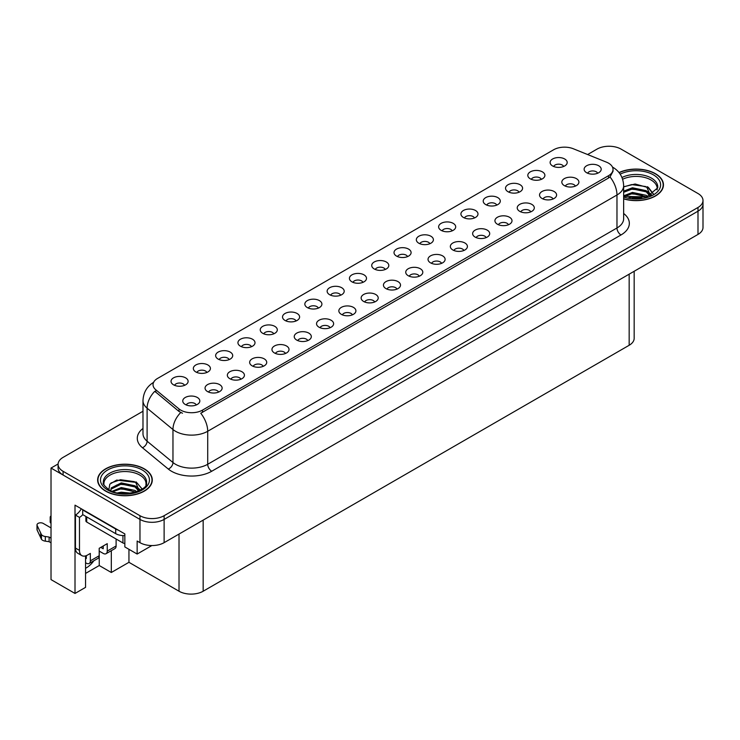 <?xml version="1.0" encoding="UTF-8"?>
<svg xmlns="http://www.w3.org/2000/svg" width="740" height="740" viewBox="0 0 740 740"><rect width="100%" height="100%" fill="white"/><g stroke="black" fill="none" stroke-linecap="round" stroke-linejoin="round"><path stroke-width="1.11" d="M273.772 333.832A5.125 2.96 0 0 0 272.394 332.399A5.125 2.96 0 0 0 267.344 331.65A5.125 2.96 0 0 0 263.773 333.832M274.808 326.358A8.538 4.93 0 0 0 263.865 325.804A8.538 4.93 0 0 0 261.044 331.927A8.538 4.93 0 0 0 262.737 333.324A8.538 4.93 0 0 0 276.501 331.927A8.538 4.93 0 0 0 274.808 326.358M563.649 166.472A5.125 2.96 0 0 0 562.28 165.038A5.125 2.96 0 0 0 557.229 164.289A5.125 2.96 0 0 0 553.659 166.472M564.694 158.989A8.538 4.93 0 0 0 553.751 158.443A8.538 4.93 0 0 0 550.921 164.567A8.538 4.93 0 0 0 552.614 165.964A8.538 4.93 0 0 0 566.387 164.567A8.538 4.93 0 0 0 564.694 158.989M553.067 198.986A5.125 2.96 0 0 0 551.688 197.543A5.125 2.96 0 0 0 546.638 196.794A5.125 2.96 0 0 0 543.067 198.986M554.103 191.503A8.538 4.93 0 0 0 543.16 190.957A8.538 4.93 0 0 0 540.339 197.081A8.538 4.93 0 0 0 542.032 198.477A8.538 4.93 0 0 0 555.796 197.081A8.538 4.93 0 0 0 554.103 191.503M296.065 320.966A5.125 2.96 0 0 0 294.696 319.523A5.125 2.96 0 0 0 289.645 318.774A5.125 2.96 0 0 0 286.075 320.966M297.11 313.483A8.538 4.93 0 0 0 286.167 312.928A8.538 4.93 0 0 0 283.337 319.06A8.538 4.93 0 0 0 285.029 320.448A8.538 4.93 0 0 0 298.803 319.06A8.538 4.93 0 0 0 297.11 313.483M486.171 237.605A5.125 2.96 0 0 0 484.793 236.171A5.125 2.96 0 0 0 479.751 235.422A5.125 2.96 0 0 0 476.171 237.605M487.207 230.122A8.538 4.93 0 0 0 476.264 229.576A8.538 4.93 0 0 0 473.443 235.699A8.538 4.93 0 0 0 475.135 237.096A8.538 4.93 0 0 0 488.899 235.699A8.538 4.93 0 0 0 487.207 230.122M429.857 243.719A5.125 2.96 0 0 0 428.488 242.276A5.125 2.96 0 0 0 423.437 241.527A5.125 2.96 0 0 0 419.867 243.719M430.902 236.236A8.538 4.93 0 0 0 419.959 235.69A8.538 4.93 0 0 0 417.129 241.814A8.538 4.93 0 0 0 418.822 243.21A8.538 4.93 0 0 0 432.595 241.814A8.538 4.93 0 0 0 430.902 236.236M352.379 314.851A5.125 2.96 0 0 0 351 313.409A5.125 2.96 0 0 0 345.959 312.659A5.125 2.96 0 0 0 342.38 314.851M353.415 307.368A8.538 4.93 0 0 0 342.472 306.822A8.538 4.93 0 0 0 339.651 312.946A8.538 4.93 0 0 0 341.344 314.343A8.538 4.93 0 0 0 355.108 312.946A8.538 4.93 0 0 0 353.415 307.368M496.753 205.1A5.125 2.96 0 0 0 495.384 203.657A5.125 2.96 0 0 0 490.333 202.908A5.125 2.96 0 0 0 486.763 205.1M497.798 197.617A8.538 4.93 0 0 0 486.855 197.062A8.538 4.93 0 0 0 484.025 203.195A8.538 4.93 0 0 0 485.718 204.582A8.538 4.93 0 0 0 499.491 203.195A8.538 4.93 0 0 0 497.798 197.617M419.275 276.233A5.125 2.96 0 0 0 417.897 274.79A5.125 2.96 0 0 0 412.855 274.041A5.125 2.96 0 0 0 409.276 276.233M420.311 268.75A8.538 4.93 0 0 0 409.368 268.195A8.538 4.93 0 0 0 406.547 274.327A8.538 4.93 0 0 0 408.24 275.715A8.538 4.93 0 0 0 422.004 274.327A8.538 4.93 0 0 0 420.311 268.75M452.159 230.843A5.125 2.96 0 0 0 450.78 229.4A5.125 2.96 0 0 0 445.739 228.651A5.125 2.96 0 0 0 442.159 230.843M453.195 223.36A8.538 4.93 0 0 0 442.261 222.814A8.538 4.93 0 0 0 439.43 228.938A8.538 4.93 0 0 0 441.123 230.334A8.538 4.93 0 0 0 454.897 228.938A8.538 4.93 0 0 0 453.195 223.36M374.68 301.976A5.125 2.96 0 0 0 373.302 300.532A5.125 2.96 0 0 0 368.252 299.783A5.125 2.96 0 0 0 364.681 301.976M375.716 294.492A8.538 4.93 0 0 0 364.774 293.947A8.538 4.93 0 0 0 361.943 300.07A8.538 4.93 0 0 0 363.645 301.467A8.538 4.93 0 0 0 377.409 300.07A8.538 4.93 0 0 0 375.716 294.492M519.054 192.224A5.125 2.96 0 0 0 517.676 190.781A5.125 2.96 0 0 0 512.635 190.032A5.125 2.96 0 0 0 509.055 192.224M520.091 184.741A8.538 4.93 0 0 0 509.148 184.195A8.538 4.93 0 0 0 506.327 190.319A8.538 4.93 0 0 0 508.019 191.715A8.538 4.93 0 0 0 521.783 190.319A8.538 4.93 0 0 0 520.091 184.741M441.567 263.357A5.125 2.96 0 0 0 440.198 261.914A5.125 2.96 0 0 0 435.148 261.164A5.125 2.96 0 0 0 431.577 263.357M442.613 255.874A8.538 4.93 0 0 0 431.67 255.319A8.538 4.93 0 0 0 428.839 261.451A8.538 4.93 0 0 0 430.541 262.848A8.538 4.93 0 0 0 444.305 261.451A8.538 4.93 0 0 0 442.613 255.874M206.876 372.461A5.125 2.96 0 0 0 205.498 371.018A5.125 2.96 0 0 0 200.447 370.268A5.125 2.96 0 0 0 196.877 372.461M207.912 364.977A8.538 4.93 0 0 0 196.97 364.422A8.538 4.93 0 0 0 194.148 370.555A8.538 4.93 0 0 0 195.841 371.952A8.538 4.93 0 0 0 209.605 370.555A8.538 4.93 0 0 0 207.912 364.977M318.367 308.09A5.125 2.96 0 0 0 316.988 306.647A5.125 2.96 0 0 0 311.947 305.897A5.125 2.96 0 0 0 308.367 308.09M319.403 300.607A8.538 4.93 0 0 0 308.469 300.061A8.538 4.93 0 0 0 305.639 306.184A8.538 4.93 0 0 0 307.331 307.581A8.538 4.93 0 0 0 321.105 306.184A8.538 4.93 0 0 0 319.403 300.607M218.587 392.098A5.125 2.96 0 0 0 217.209 390.655A5.125 2.96 0 0 0 212.167 389.906A5.125 2.96 0 0 0 208.588 392.098M219.623 384.615A8.538 4.93 0 0 0 208.689 384.06A8.538 4.93 0 0 0 205.859 390.193A8.538 4.93 0 0 0 207.552 391.58A8.538 4.93 0 0 0 221.325 390.193A8.538 4.93 0 0 0 219.623 384.615M385.263 269.471A5.125 2.96 0 0 0 383.884 268.028A5.125 2.96 0 0 0 378.843 267.279A5.125 2.96 0 0 0 375.263 269.471M386.299 261.988A8.538 4.93 0 0 0 375.365 261.433A8.538 4.93 0 0 0 372.535 267.565A8.538 4.93 0 0 0 374.227 268.953A8.538 4.93 0 0 0 388 267.565A8.538 4.93 0 0 0 386.299 261.988M263.181 366.346A5.125 2.96 0 0 0 261.812 364.903A5.125 2.96 0 0 0 256.762 364.154A5.125 2.96 0 0 0 253.191 366.346M264.226 358.863A8.538 4.93 0 0 0 253.284 358.317A8.538 4.93 0 0 0 250.453 364.441A8.538 4.93 0 0 0 252.146 365.838A8.538 4.93 0 0 0 265.919 364.441A8.538 4.93 0 0 0 264.226 358.863M330.077 327.728A5.125 2.96 0 0 0 328.708 326.285A5.125 2.96 0 0 0 323.657 325.535A5.125 2.96 0 0 0 320.087 327.728M331.122 320.244A8.538 4.93 0 0 0 320.18 319.689A8.538 4.93 0 0 0 317.349 325.822A8.538 4.93 0 0 0 319.042 327.21A8.538 4.93 0 0 0 332.815 325.822A8.538 4.93 0 0 0 331.122 320.244M407.564 256.595A5.125 2.96 0 0 0 406.186 255.152A5.125 2.96 0 0 0 401.136 254.403A5.125 2.96 0 0 0 397.565 256.595M408.6 249.112A8.538 4.93 0 0 0 397.657 248.557A8.538 4.93 0 0 0 394.827 254.689A8.538 4.93 0 0 0 396.529 256.086A8.538 4.93 0 0 0 410.293 254.689A8.538 4.93 0 0 0 408.6 249.112M285.483 353.47A5.125 2.96 0 0 0 284.104 352.036A5.125 2.96 0 0 0 279.063 351.287A5.125 2.96 0 0 0 275.483 353.47M286.519 345.987A8.538 4.93 0 0 0 275.585 345.441A8.538 4.93 0 0 0 272.755 351.565A8.538 4.93 0 0 0 274.447 352.962A8.538 4.93 0 0 0 288.221 351.565A8.538 4.93 0 0 0 286.519 345.987M474.46 217.967A5.125 2.96 0 0 0 473.082 216.533A5.125 2.96 0 0 0 468.032 215.784A5.125 2.96 0 0 0 464.461 217.967M475.496 210.493A8.538 4.93 0 0 0 464.554 209.938A8.538 4.93 0 0 0 461.723 216.062A8.538 4.93 0 0 0 463.425 217.458A8.538 4.93 0 0 0 477.189 216.062A8.538 4.93 0 0 0 475.496 210.493M396.973 289.1A5.125 2.96 0 0 0 395.604 287.666A5.125 2.96 0 0 0 390.554 286.917A5.125 2.96 0 0 0 386.983 289.1M398.018 281.616A8.538 4.93 0 0 0 387.075 281.071A8.538 4.93 0 0 0 384.245 287.194A8.538 4.93 0 0 0 385.938 288.591A8.538 4.93 0 0 0 399.711 287.194A8.538 4.93 0 0 0 398.018 281.616M340.668 295.214A5.125 2.96 0 0 0 339.29 293.771A5.125 2.96 0 0 0 334.24 293.022A5.125 2.96 0 0 0 330.669 295.214M341.704 287.731A8.538 4.93 0 0 0 330.762 287.185A8.538 4.93 0 0 0 327.94 293.308A8.538 4.93 0 0 0 329.633 294.705A8.538 4.93 0 0 0 343.397 293.308A8.538 4.93 0 0 0 341.704 287.731M575.359 186.11A5.125 2.96 0 0 0 573.99 184.667A5.125 2.96 0 0 0 568.94 183.918A5.125 2.96 0 0 0 565.369 186.11M576.404 178.627A8.538 4.93 0 0 0 565.462 178.081A8.538 4.93 0 0 0 562.631 184.204A8.538 4.93 0 0 0 564.324 185.601A8.538 4.93 0 0 0 578.097 184.204A8.538 4.93 0 0 0 576.404 178.627M307.785 340.604A5.125 2.96 0 0 0 306.406 339.161A5.125 2.96 0 0 0 301.356 338.411A5.125 2.96 0 0 0 297.785 340.604M308.821 333.12A8.538 4.93 0 0 0 297.878 332.565A8.538 4.93 0 0 0 295.047 338.698A8.538 4.93 0 0 0 296.749 340.086A8.538 4.93 0 0 0 310.513 338.698A8.538 4.93 0 0 0 308.821 333.12M184.575 385.337A5.125 2.96 0 0 0 183.196 383.894A5.125 2.96 0 0 0 178.155 383.144A5.125 2.96 0 0 0 174.585 385.337M185.62 377.853A8.538 4.93 0 0 0 174.677 377.298A8.538 4.93 0 0 0 171.847 383.431A8.538 4.93 0 0 0 173.539 384.819A8.538 4.93 0 0 0 187.312 383.431A8.538 4.93 0 0 0 185.62 377.853M251.471 346.709A5.125 2.96 0 0 0 250.092 345.266A5.125 2.96 0 0 0 245.051 344.516A5.125 2.96 0 0 0 241.481 346.709M252.507 339.225A8.538 4.93 0 0 0 241.573 338.68A8.538 4.93 0 0 0 238.743 344.803A8.538 4.93 0 0 0 240.435 346.2A8.538 4.93 0 0 0 254.209 344.803A8.538 4.93 0 0 0 252.507 339.225M196.285 404.965A5.125 2.96 0 0 0 194.916 403.531A5.125 2.96 0 0 0 189.865 402.782A5.125 2.96 0 0 0 186.295 404.965M197.33 397.482A8.538 4.93 0 0 0 186.388 396.936A8.538 4.93 0 0 0 183.557 403.06A8.538 4.93 0 0 0 185.25 404.456A8.538 4.93 0 0 0 199.023 403.06A8.538 4.93 0 0 0 197.33 397.482M597.661 173.234A5.125 2.96 0 0 0 596.283 171.8A5.125 2.96 0 0 0 591.241 171.051A5.125 2.96 0 0 0 587.671 173.234M598.697 165.751A8.538 4.93 0 0 0 587.764 165.205A8.538 4.93 0 0 0 584.933 171.329A8.538 4.93 0 0 0 586.626 172.725A8.538 4.93 0 0 0 600.399 171.329A8.538 4.93 0 0 0 598.697 165.751M362.961 282.338A5.125 2.96 0 0 0 361.592 280.904A5.125 2.96 0 0 0 356.541 280.155A5.125 2.96 0 0 0 352.971 282.338M364.006 274.854A8.538 4.93 0 0 0 353.063 274.309A8.538 4.93 0 0 0 350.233 280.432A8.538 4.93 0 0 0 351.925 281.829A8.538 4.93 0 0 0 365.699 280.432A8.538 4.93 0 0 0 364.006 274.854M240.889 379.222A5.125 2.96 0 0 0 239.51 377.779A5.125 2.96 0 0 0 234.46 377.03A5.125 2.96 0 0 0 230.889 379.222M241.925 371.739A8.538 4.93 0 0 0 230.982 371.184A8.538 4.93 0 0 0 228.151 377.317A8.538 4.93 0 0 0 229.853 378.714A8.538 4.93 0 0 0 243.617 377.317A8.538 4.93 0 0 0 241.925 371.739M541.356 179.348A5.125 2.96 0 0 0 539.978 177.905A5.125 2.96 0 0 0 534.928 177.156A5.125 2.96 0 0 0 531.357 179.348M542.392 171.865A8.538 4.93 0 0 0 531.449 171.319A8.538 4.93 0 0 0 528.619 177.443A8.538 4.93 0 0 0 530.321 178.84A8.538 4.93 0 0 0 544.085 177.443A8.538 4.93 0 0 0 542.392 171.865M463.869 250.481A5.125 2.96 0 0 0 462.491 249.038A5.125 2.96 0 0 0 457.45 248.289A5.125 2.96 0 0 0 453.879 250.481M464.914 242.998A8.538 4.93 0 0 0 453.971 242.452A8.538 4.93 0 0 0 451.141 248.575A8.538 4.93 0 0 0 452.834 249.972A8.538 4.93 0 0 0 466.607 248.575A8.538 4.93 0 0 0 464.914 242.998M229.169 359.585A5.125 2.96 0 0 0 227.8 358.142A5.125 2.96 0 0 0 222.749 357.392A5.125 2.96 0 0 0 219.179 359.585M230.214 352.101A8.538 4.93 0 0 0 219.271 351.555A8.538 4.93 0 0 0 216.441 357.679A8.538 4.93 0 0 0 218.133 359.076A8.538 4.93 0 0 0 231.907 357.679A8.538 4.93 0 0 0 230.214 352.101M530.765 211.862A5.125 2.96 0 0 0 529.387 210.419A5.125 2.96 0 0 0 524.346 209.67A5.125 2.96 0 0 0 520.775 211.862M531.81 204.379A8.538 4.93 0 0 0 520.868 203.824A8.538 4.93 0 0 0 518.037 209.957A8.538 4.93 0 0 0 519.73 211.344A8.538 4.93 0 0 0 533.503 209.957A8.538 4.93 0 0 0 531.81 204.379M508.463 224.738A5.125 2.96 0 0 0 507.094 223.295A5.125 2.96 0 0 0 502.044 222.546A5.125 2.96 0 0 0 498.473 224.738M509.509 217.255A8.538 4.93 0 0 0 498.566 216.7A8.538 4.93 0 0 0 495.735 222.833A8.538 4.93 0 0 0 497.428 224.22A8.538 4.93 0 0 0 511.201 222.833A8.538 4.93 0 0 0 509.509 217.255M608.521 163.151A15.374 8.871 0 0 0 606.467 162.162L573.324 148.758A15.374 8.871 0 0 0 553.64 149.758L157.537 378.445A15.374 8.871 0 0 0 153.032 384.717A15.374 8.871 0 0 0 155.816 389.804L179.024 408.943A15.374 8.871 0 0 0 202.483 410.127L608.521 175.704A15.374 8.871 0 0 0 613.025 169.423A15.374 8.871 0 0 0 608.521 163.151M58.109 463.971L51.023 468.059L139.971 519.415A17.076 9.861 0 0 0 164.123 519.415L697.996 211.187A17.076 9.861 0 0 0 703 204.212A17.076 9.861 0 0 1 697.996 211.187L164.123 519.415A17.076 9.861 0 0 1 139.971 519.415L63.094 475.034A17.076 9.861 0 0 1 58.09 468.059L58.09 464.341A17.076 9.861 0 0 0 63.094 471.315L139.971 515.697A17.076 9.861 0 0 0 164.123 515.697L697.996 207.468A17.076 9.861 0 0 0 703 200.494A17.076 9.861 0 0 0 697.996 193.529L621.119 149.138A17.076 9.861 0 0 0 596.967 149.138L587.625 154.54M609.695 146.261L608.4 146.261M85.553 555.897L85.553 587.366L75.008 593.452L75.008 505.152L124.838 533.919L124.838 546.934L137.15 554.047L137.15 541.033L139.971 542.66A17.076 9.861 0 0 0 164.123 542.66L697.996 234.423A17.076 9.861 0 0 0 703 227.458L703 200.494M151.876 545.547L137.15 554.047M75.008 593.452L51.023 579.605L51.023 468.059M634.171 271.275L634.171 338.3A17.076 9.861 180 0 1 629.166 345.275L203.167 591.223A17.076 9.861 180 0 1 179.015 591.223L128.945 562.317L128.945 549.302M128.945 562.317L111.315 572.492L111.315 550.671M85.553 573.426L99.243 565.527L111.315 572.492M85.553 568.283A18.213 10.517 120 0 0 93.841 560.754M99.243 565.527L99.243 551.115M623.644 198.884A27.325 15.771 0 0 0 663.456 184.861A27.325 15.771 0 0 0 655.455 173.706A27.325 15.771 0 0 0 619.019 172.559M144.281 468.827A27.325 15.771 0 0 0 114.506 465.404A27.325 15.771 0 0 0 97.634 479.983A27.325 15.771 0 0 0 105.635 491.138A27.325 15.771 0 0 0 135.411 494.56A27.325 15.771 0 0 0 152.283 479.983A27.325 15.771 0 0 0 144.281 468.827M613.025 169.423L613.025 171.31L610.01 176.934L608.521 178.016L200.753 413.225A19.925 11.507 60 0 1 207.709 431.272A22.764 13.144 180 0 1 175.51 431.272A22.764 13.144 180 0 1 172.966 429.524L147.103 408.193A22.764 13.144 180 0 1 142.987 400.654L142.987 433.659A22.764 13.144 0 0 0 147.103 441.197L172.966 462.519A22.764 13.144 0 0 0 175.51 464.276A22.764 13.144 0 0 0 207.709 464.276L616.975 227.985A22.764 13.144 0 0 0 623.644 218.689L623.644 185.694A22.764 13.144 180 0 1 616.975 194.99A19.925 11.507 -120 0 0 610.01 176.934M182.475 413.225L179.024 411.477L154.78 391.293A19.925 13.329 129.5 0 0 147.103 408.193L147.103 441.197A5.689 3.811 -50.5 0 1 142.441 447.728A28.462 16.428 180 0 1 142.987 428.442M142.987 411.246L63.094 457.375A17.076 9.861 0 0 0 58.09 464.341M116.106 539.007L116.106 545.981L107.245 551.096A5.689 3.284 60 0 1 106.07 553.696A5.689 3.284 60 0 1 103.221 553.418L99.197 551.096M107.245 551.096L107.245 543.659L99.197 548.303L99.197 555.74L90.345 560.855L90.345 553.418L87.524 555.046A11.387 6.577 -60 0 1 81.835 555.611A11.387 6.577 -60 0 1 79.476 550.394L79.476 517.399L75.452 515.077A11.387 6.577 120 0 0 81.298 508.787M100.807 547.378L103.221 548.765L103.221 545.981M118.28 530.127A11.387 6.577 180 0 1 115.699 529.017L82.695 509.962A11.387 6.577 0 0 0 83.037 509.786M82.695 509.962L82.695 514.605L115.699 533.66A11.387 6.577 0 0 0 124.838 535.557M81.835 555.611L77.811 553.279A11.387 6.577 -60 0 1 75.452 548.072L75.452 515.077M82.788 514.661A11.387 6.577 -60 0 1 79.476 517.399M85.553 558.09L86.321 558.524L86.321 555.638M51.023 542.799L49.108 541.689L49.108 537.046L51.023 538.146M90.345 560.855A5.689 3.284 60 0 1 89.161 563.455A5.689 3.284 60 0 1 86.321 563.177L85.553 562.733M51.023 527.925L43.207 523.411A3.635 2.1 180 0 0 39.248 522.958A3.635 2.1 180 0 0 37 524.901A3.635 2.1 180 0 0 37.12 525.437L41.44 534.604A5.689 3.284 0 0 0 45.316 536.509L49.108 537.046M49.108 541.689L45.316 541.153L45.316 536.509M41.44 534.604L41.44 539.257L37.12 530.09A3.635 2.1 0 0 1 37 529.544L37 524.901M41.44 539.257A5.689 3.284 0 0 0 45.316 541.153M89.161 563.455L98.022 558.349A5.689 3.284 -120 0 0 99.197 555.74M40.672 533.087L40.672 537.74M106.07 553.696L114.922 548.59A5.689 3.284 -120 0 0 116.106 545.981M51.023 518.611A3.635 2.1 180 0 1 50.191 517.279A3.635 2.1 180 0 1 51.023 515.947M50.191 517.279L50.191 521.931A3.635 2.1 0 0 0 51.023 523.263M622.627 179.246A21.062 12.164 180 0 1 651.024 179.977A21.062 12.164 180 0 1 657.074 189.893M650.404 195.554L646.834 187.238L635.124 184.01L623.644 186.767M619.14 172.716A27.038 15.614 180 0 1 655.252 173.817A27.038 15.614 180 0 1 663.17 184.861A27.038 15.614 180 0 1 623.644 198.699M628.778 197.765L632.45 197.062L641.996 198.024M632.117 198.265L638.611 198.385M623.644 195.804L632.45 192.419L646.196 195.314L647.851 196.59M624.181 196.507L632.45 193.575L646.843 196.923M623.644 191.161L632.45 187.766L646.196 190.67L650.192 195.656M623.644 192.326L632.45 188.931L646.196 191.827L649.84 195.813M623.644 186.924L631.655 184.593L645.641 186.526M646.899 187.118L648.379 187.96L653.235 193.945M627.502 190.051L631.655 189.246L642.773 190.152M648.666 192.788L651.33 195.092M627.502 194.694L631.655 193.889L642.773 194.805M633.597 198.385L637.214 198.45M647.158 186.674L648.379 187.377L653.346 193.871M647.028 191.253L651.663 194.907M104.025 485.015A21.062 12.164 180 0 1 115.856 472.74A21.062 12.164 180 0 1 139.851 475.099A21.062 12.164 180 0 1 145.891 485.015M139.231 490.676L135.661 482.36L116.67 480.094L109.835 484.136L108.854 489.704M144.078 468.947A27.038 15.614 180 0 1 151.996 479.983A27.038 15.614 180 0 1 135.309 494.403A27.038 15.614 180 0 1 105.839 491.018A27.038 15.614 180 0 1 97.921 479.983A27.038 15.614 180 0 1 114.608 465.562A27.038 15.614 180 0 1 144.078 468.947M117.605 492.886L121.277 492.183L130.823 493.145M120.944 493.386L127.437 493.515M112.11 491.295L121.277 487.54L135.022 490.444L136.678 491.712M112.998 491.628L121.277 488.696L135.67 492.045M110.824 490.74L111.213 487.928L121.277 482.887L135.022 485.791L139.009 490.777M110.769 490.444L111.213 489.085L121.277 484.053L135.022 486.957L138.667 490.935M85.886 516.455L85.886 520.886A2.849 1.647 0 0 0 86.719 522.042L122.942 542.957A2.849 1.647 0 0 0 124.838 543.438M110.945 482.998L120.481 479.724L134.467 481.648M135.725 482.249L137.196 483.081L142.062 489.066M116.328 485.172L120.481 484.367L131.6 485.283M137.492 487.919L140.156 490.213M116.328 489.825L120.481 489.02L131.6 489.926M122.424 493.506L126.04 493.58M135.984 481.796L142.172 488.992M135.855 486.374L140.489 490.037M697.996 234.423L697.996 207.468M164.123 542.66L164.123 515.697M139.971 542.66L139.971 515.697M203.167 591.223L203.167 520.118M629.166 345.275L629.166 274.161M179.015 591.223L179.015 534.058M155.816 389.804L155.816 392.339M179.024 408.943L179.024 411.477M202.483 410.127L202.483 412.448M608.521 175.704L608.521 178.016M211.742 471.241A5.689 3.284 60 0 1 207.709 464.276L207.709 431.272L616.975 194.99L616.975 227.985A5.689 3.284 60 0 0 620.999 234.959L211.742 471.241A28.462 16.428 180 0 1 171.486 471.241A28.462 16.428 180 0 1 168.294 469.049L142.441 447.728M180.727 412.532A19.925 13.329 129.5 0 0 172.966 429.524L172.966 462.519A5.689 3.811 -50.5 0 1 168.294 469.049M623.644 213.481A28.462 16.428 180 0 1 620.999 234.959M63.094 471.315L63.094 475.034M115.699 529.017L115.699 533.66M79.476 550.394L75.452 548.072M37.12 525.437L37.12 530.09M621.97 177.498A21.645 12.497 180 0 1 651.441 178.109A21.645 12.497 180 0 1 657.721 187.84L646.705 196.96L623.644 196.313M620.166 174.15A24.476 14.134 180 0 1 653.438 174.862A24.476 14.134 180 0 1 655.464 193.529A24.476 14.134 180 0 1 623.644 197.006M103.369 482.97A21.645 12.497 180 0 1 115.967 470.705A21.645 12.497 180 0 1 140.267 473.239A21.645 12.497 180 0 1 146.548 482.97C148.527 490.278 121.656 498.52 109.076 489.834C104.22 485.755 102.314 483.47 103.369 482.97M142.265 469.993A24.476 14.134 180 0 1 142.265 489.973A24.476 14.134 180 0 1 107.651 489.973A24.476 14.134 180 0 1 107.651 469.993A24.476 14.134 180 0 1 142.265 469.993M122.942 542.957L122.942 535.575M86.719 522.042L86.719 516.936M623.644 185.694C623.256 177.508 619.658 171.365 612.85 167.277L612.47 167.064M153.781 382.238C146.964 386.336 143.366 392.468 142.987 400.654M663.17 184.861L663.17 187.128M151.996 479.983L151.996 482.249M97.921 479.983L97.921 482.249"/></g></svg>
